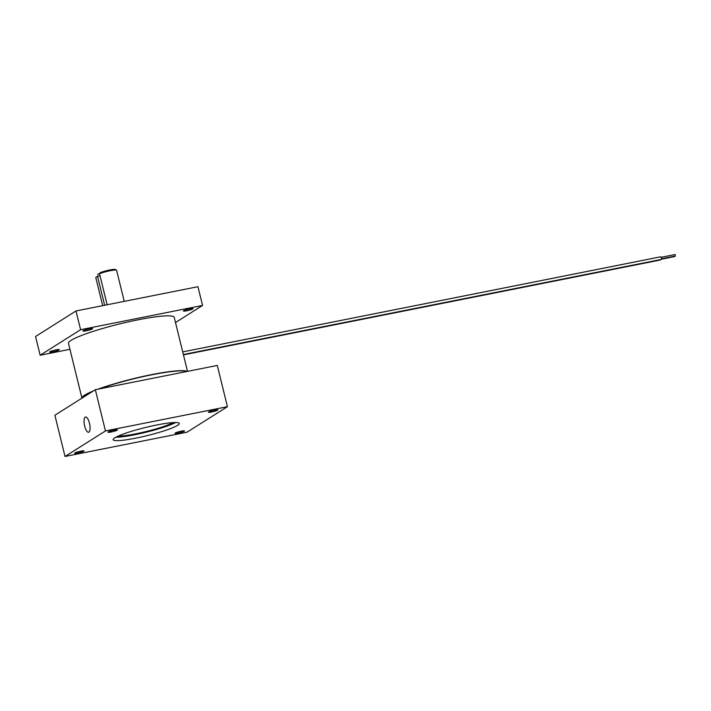 <?xml version="1.0" encoding="UTF-8"?>
<svg xmlns="http://www.w3.org/2000/svg" width="711" height="711" viewBox="0 0 711 711"><rect width="100%" height="100%" fill="white"/><g stroke="black" fill="none" stroke-linecap="round" stroke-linejoin="round"><path stroke-width="1.07" d="M661.132 257.302L675.112 254.529L675.379 256.049M660.599 256.84A1.351 0.462 78.7 0 1 660.652 256.813A1.351 0.462 78.7 0 1 661.354 257.969A1.351 0.462 78.7 0 1 661.239 259.444A1.351 0.462 78.7 0 1 661.186 259.471A1.351 0.462 78.7 0 1 661.123 259.471M98.145 389.148A54.232 6.612 -13.8 0 1 151.399 374.697A54.232 6.612 -13.8 0 1 186.833 371.506A54.418 6.63 166.2 0 0 151.505 374.848A54.418 6.63 166.2 0 0 99.14 388.953M92.466 391.521A54.418 6.63 166.2 0 0 82.227 397.44A54.418 6.63 166.2 0 0 82.085 397.707A54.418 6.63 166.2 0 0 81.996 398.124M82.227 397.44L82.36 397.218A54.232 6.612 -13.8 0 1 93.194 391.059M86.262 330.784A4.977 0.604 166.2 0 0 92.617 328.633A4.977 0.604 166.2 0 0 89.31 328.855A4.977 0.604 166.2 0 0 82.947 331.006A4.977 0.604 166.2 0 0 86.262 330.784M186.7 310.796A4.977 0.604 166.2 0 0 193.063 308.654A4.977 0.604 166.2 0 0 189.748 308.876A4.977 0.604 166.2 0 0 183.394 311.027A4.977 0.604 166.2 0 0 186.7 310.796M52.961 351.803A4.977 0.604 166.2 0 0 59.315 349.652A4.977 0.604 166.2 0 0 56 349.883A4.977 0.604 166.2 0 0 49.646 352.025A4.977 0.604 166.2 0 0 52.961 351.803M40.154 355.233L35.55 336.49L75.988 310.965L80.592 329.708L40.154 355.233L69.936 349.305M75.988 310.965L197.942 286.702L202.555 305.446L175.501 322.518M202.555 305.446L80.592 329.708M187.064 371.462A54.454 6.639 166.2 0 0 151.47 374.653A54.454 6.639 166.2 0 0 97.905 389.193M93.39 390.934A54.454 6.639 166.2 0 0 81.934 398.16A54.454 6.639 166.2 0 0 81.943 398.16L68.469 343.333A54.454 6.639 166.2 0 1 138.005 319.826A54.454 6.639 166.2 0 1 174.231 317.355L187.5 371.373M118.133 436.11A31.115 3.795 166.2 0 0 135.783 433.834A31.115 3.795 166.2 0 0 173.208 422.583M89.435 423.116A7.777 2.648 -101.3 0 0 85.542 416.993A7.777 2.648 -101.3 0 0 84.68 426.12A7.777 2.648 -101.3 0 0 88.573 432.252A7.777 2.648 -101.3 0 0 89.435 423.116M111.165 431.995A4.853 0.595 166.2 0 0 117.368 429.906A4.853 0.595 166.2 0 0 114.142 430.119A4.853 0.595 166.2 0 0 107.939 432.217A4.853 0.595 166.2 0 0 111.165 431.995M211.611 412.016A4.853 0.595 166.2 0 0 217.806 409.918A4.853 0.595 166.2 0 0 214.58 410.14A4.853 0.595 166.2 0 0 208.376 412.238A4.853 0.595 166.2 0 0 211.611 412.016M178.301 433.043A4.853 0.595 166.2 0 0 184.505 430.946A4.853 0.595 166.2 0 0 181.269 431.168A4.853 0.595 166.2 0 0 175.075 433.257A4.853 0.595 166.2 0 0 178.301 433.043M77.863 453.023A4.853 0.595 166.2 0 0 84.058 450.925A4.853 0.595 166.2 0 0 80.832 451.147A4.853 0.595 166.2 0 0 74.637 453.245A4.853 0.595 166.2 0 0 77.863 453.023M135.801 438.154A34.057 4.15 166.2 0 0 179.296 423.454A34.057 4.15 166.2 0 0 156.633 425.009A34.057 4.15 166.2 0 0 113.147 439.709A34.057 4.15 166.2 0 0 135.801 438.154M105.459 430.946L95.336 389.708L217.29 365.445L227.422 406.692L105.459 430.946L65.021 456.471L54.889 415.233L95.336 389.708M65.021 456.471L186.975 432.217L227.422 406.692M143.489 427.986A13.616 1.662 166.2 0 0 146.973 427.124M99.647 273.539L98.42 273.788L97.736 274.873A9.714 1.182 166.2 0 0 97.736 274.917A9.714 1.182 166.2 0 0 97.754 274.97M99.522 273.735L100.215 272.66A8.781 1.067 -13.8 0 1 109.636 270.011A8.781 1.067 -13.8 0 1 115.386 269.496L116.497 270.162A9.714 1.182 166.2 0 0 110.143 270.731A9.714 1.182 166.2 0 0 99.522 273.735L107.148 304.761M124.238 301.366L116.604 270.287A9.714 1.182 166.2 0 0 116.497 270.162M102.686 305.65L95.763 277.459L97.54 276.33L104.65 305.259M100.038 275.832L97.54 276.33M175.688 422.512A34.057 4.15 -13.8 0 1 134.957 434.705A34.057 4.15 -13.8 0 1 115.902 437.203M116.64 436.821A33.746 4.115 166.2 0 0 134.983 434.35A33.746 4.115 166.2 0 0 174.862 422.521M661.381 259.213L674.561 256.591M661.443 258.831L675.414 256.049M660.652 256.813L182.718 351.892M661.186 259.471L183.367 354.522M660.323 260.013L183.456 354.878"/></g></svg>
